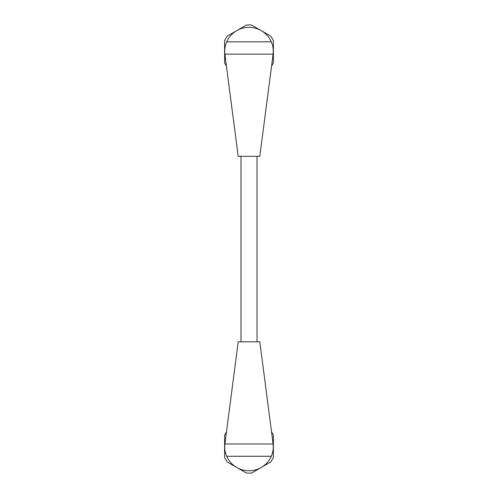 <?xml version="1.0" encoding="UTF-8"?>
<svg xmlns="http://www.w3.org/2000/svg" width="498" height="498" viewBox="0 0 498 498"><rect width="100%" height="100%" fill="white"/><g stroke="black" fill="none" stroke-linecap="round" stroke-linejoin="round"><path stroke-width="0.75" d="M226.702 41.838A24.396 24.396 0 0 0 225.32 57.612A6.972 6.972 0 0 1 225.47 58.397L224.915 54.139A23.001 23.001 0 0 1 226.702 41.838A24.396 24.396 0 0 1 271.298 41.838A23.001 23.001 0 0 1 273.085 54.139L272.531 58.397A6.972 6.972 0 0 1 272.68 57.612A24.396 24.396 0 0 0 271.298 41.838L226.702 41.838A24.396 24.396 0 0 1 271.298 41.838M225.32 57.625L238.193 156.304L259.807 156.304L272.68 57.625M224.604 51.736L224.604 40.556L224.604 62.916L226.503 66.377M273.396 51.736L273.396 40.556L273.396 62.916L271.497 66.377M224.604 40.556L227.119 36.198L246.485 25.018L249 24.9L251.515 25.018L270.881 36.198L273.396 40.556M271.497 431.741L273.396 435.202L273.396 457.562L270.881 461.92L251.515 473.1L246.485 473.1L227.119 461.92L224.604 457.562L224.604 435.202L226.503 431.741M272.674 440.475L259.807 341.815L238.193 341.815L225.47 439.722A6.972 6.972 0 0 1 225.32 440.506A24.396 24.396 0 0 0 226.702 456.28L271.298 456.28A24.396 24.396 0 0 0 272.68 440.506A6.972 6.972 0 0 1 272.531 439.722L273.085 443.979A23.001 23.001 0 0 1 271.298 456.28A24.396 24.396 0 0 1 226.702 456.28A23.001 23.001 0 0 1 224.915 443.979L273.085 443.979M225.32 440.493L224.915 443.979M273.085 54.139L224.915 54.139M271.298 456.28A24.396 24.396 0 0 1 226.702 456.28M257.018 341.815L257.018 156.304M240.982 341.815L240.982 156.304"/></g></svg>

